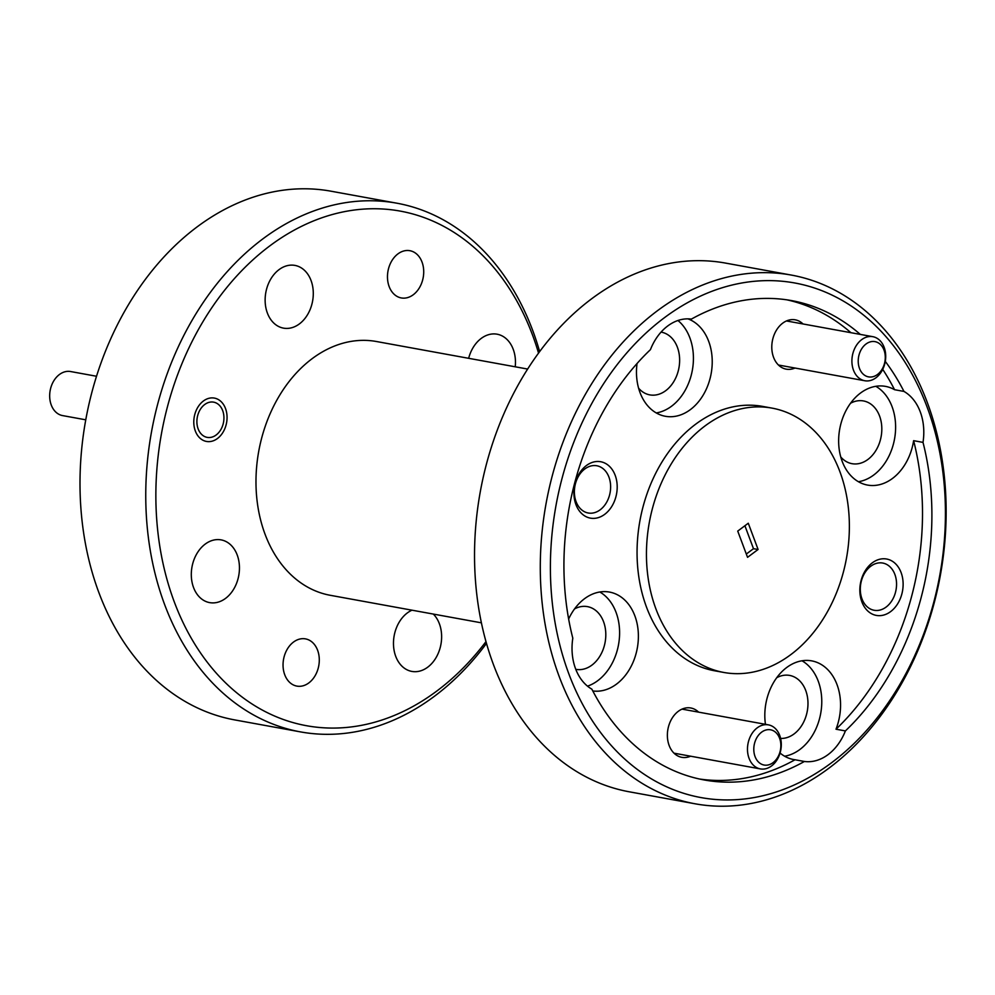<?xml version="1.0" encoding="UTF-8"?>
<svg xmlns="http://www.w3.org/2000/svg" width="995" height="995" viewBox="0 0 995 995"><rect width="100%" height="100%" fill="white"/><g stroke="black" fill="none" stroke-linecap="round" stroke-linejoin="round"><path stroke-width="1.49" d="M773.028 762.68A17.91 13.358 100.3 0 0 779.595 738.278A17.91 13.358 100.3 0 0 761.623 732.158A17.91 13.358 100.3 0 0 755.056 756.561A17.91 13.358 100.3 0 0 773.028 762.68M757.257 727.818A22.387 16.704 -79.7 0 1 768.401 724.857A22.387 16.704 -79.7 0 1 781.224 742.419A22.387 16.704 -79.7 0 1 771.523 765.951A22.387 16.704 -79.7 0 1 760.379 768.911A22.387 16.704 -79.7 0 1 747.556 751.349A22.387 16.704 -79.7 0 1 757.257 727.818M96.527 376.259L70.595 371.533A22.387 16.704 100.3 0 0 59.451 374.493A22.387 16.704 100.3 0 0 49.75 398.025A22.387 16.704 100.3 0 0 62.561 415.587L85.769 419.815M216.126 435.014A17.91 13.358 100.3 0 0 222.681 410.624A17.91 13.358 100.3 0 0 204.721 404.505A17.91 13.358 100.3 0 0 198.154 428.907A17.91 13.358 100.3 0 0 216.126 435.014M877.453 374.506A17.91 13.358 100.3 0 0 884.02 350.116A17.91 13.358 100.3 0 0 866.048 343.996A17.91 13.358 100.3 0 0 859.481 368.399A17.91 13.358 100.3 0 0 877.453 374.506M861.682 339.643A22.387 16.704 -79.7 0 1 872.826 336.683A22.387 16.704 -79.7 0 1 885.637 354.245A22.387 16.704 -79.7 0 1 875.936 377.789A22.387 16.704 -79.7 0 1 864.804 380.749A22.387 16.704 -79.7 0 1 851.981 363.187A22.387 16.704 -79.7 0 1 861.682 339.643M927.017 406.818A261.536 195.032 100.3 0 0 664.635 317.542A261.536 195.032 100.3 0 0 568.804 673.752A261.536 195.032 100.3 0 0 831.186 763.028A261.536 195.032 100.3 0 0 927.017 406.818M559.202 676.55A268.7 200.381 -79.7 0 1 586.391 392.565A268.7 200.381 -79.7 0 1 791.373 275.08A268.7 200.381 -79.7 0 1 927.228 402.303A268.7 200.381 -79.7 0 1 900.04 686.301A268.7 200.381 -79.7 0 1 695.057 803.786A268.7 200.381 -79.7 0 1 559.202 676.55M791.373 275.08L725.616 263.103A268.7 200.381 100.3 0 0 520.646 380.575A268.7 200.381 100.3 0 0 493.445 664.573A268.7 200.381 100.3 0 0 629.3 791.809L695.057 803.786M538.544 353.101A261.536 195.032 100.3 0 0 532.487 334.942A261.536 195.032 100.3 0 0 270.105 245.666A261.536 195.032 100.3 0 0 174.274 601.875A261.536 195.032 100.3 0 0 485.983 641.601M486.493 643.404A268.7 200.381 -79.7 0 1 300.515 731.897A268.7 200.381 -79.7 0 1 164.672 604.674A268.7 200.381 -79.7 0 1 191.861 320.676A268.7 200.381 -79.7 0 1 396.843 203.191A268.7 200.381 -79.7 0 1 532.698 330.427A268.7 200.381 -79.7 0 1 539.651 351.596M396.843 203.191L331.086 191.214A268.7 200.381 100.3 0 0 126.104 308.699A268.7 200.381 100.3 0 0 98.915 592.697A268.7 200.381 100.3 0 0 234.77 719.92L300.515 731.897M872.354 562.809A28.656 21.368 100.3 0 0 861.857 601.838A28.656 21.368 100.3 0 0 890.6 611.626A28.656 21.368 100.3 0 0 901.109 572.585A28.656 21.368 100.3 0 0 872.354 562.809M870.787 566.217A24.004 17.898 100.3 0 0 860.389 591.453A24.004 17.898 100.3 0 0 874.12 610.271A24.004 17.898 100.3 0 0 886.072 607.099A24.004 17.898 100.3 0 0 896.47 581.864A24.004 17.898 100.3 0 0 882.727 563.046A24.004 17.898 100.3 0 0 870.787 566.217M586.428 465.523A28.656 21.368 100.3 0 0 575.931 504.564A28.656 21.368 100.3 0 0 604.686 514.34A28.656 21.368 100.3 0 0 615.184 475.312A28.656 21.368 100.3 0 0 586.428 465.523M584.861 468.931A24.004 17.898 100.3 0 0 574.463 494.167A24.004 17.898 100.3 0 0 588.207 512.997A24.004 17.898 100.3 0 0 600.147 509.826A24.004 17.898 100.3 0 0 610.544 484.59A24.004 17.898 100.3 0 0 596.801 465.76A24.004 17.898 100.3 0 0 584.861 468.931M803.027 323.972A25.074 18.706 100.3 0 0 782.742 323.139A25.074 18.706 100.3 0 0 772.816 355.004A25.074 18.706 100.3 0 0 795.005 368.026M698.602 712.134A25.074 18.706 100.3 0 0 678.316 711.301A25.074 18.706 100.3 0 0 668.404 743.178A25.074 18.706 100.3 0 0 690.58 756.2M840.763 456.966A31.89 23.78 100.3 0 0 852.018 463.682A31.89 23.78 100.3 0 0 867.889 459.466A31.89 23.78 100.3 0 0 881.707 425.947A31.89 23.78 100.3 0 0 863.449 400.935A31.89 23.78 100.3 0 0 850.551 403.249M903.957 391.421L894.555 389.704A50.16 37.4 100.3 0 0 885.513 386.383A50.16 37.4 100.3 0 0 860.551 393.013A50.16 37.4 100.3 0 0 838.822 445.748A50.16 37.4 100.3 0 0 867.54 485.075A50.16 37.4 100.3 0 0 892.49 478.446A50.16 37.4 100.3 0 0 913.621 440.673A243.626 181.675 100.3 0 1 835.999 729.211L845.389 730.927A243.626 181.675 100.3 0 0 923.012 442.389A50.16 37.4 100.3 0 0 903.957 391.421A243.626 181.675 100.3 0 0 885.289 361.409M858.436 481.729A50.16 37.4 100.3 0 0 873.709 475.025A50.16 37.4 100.3 0 0 895.6 428.658A50.16 37.4 100.3 0 0 875.824 386.309M638.591 388.187A31.89 23.78 100.3 0 0 649.847 394.891A31.89 23.78 100.3 0 0 665.717 390.674A31.89 23.78 100.3 0 0 679.523 357.155A31.89 23.78 100.3 0 0 661.277 332.143A31.89 23.78 100.3 0 0 661.053 332.106M637.036 363.536A50.16 37.4 100.3 0 0 665.356 416.283A50.16 37.4 100.3 0 0 690.319 409.654A50.16 37.4 100.3 0 0 712.209 360.066A50.16 37.4 100.3 0 0 687.955 318.86M860.314 334.407A243.626 181.675 100.3 0 0 791.585 300.602A243.626 181.675 100.3 0 0 691.413 319.096A50.16 37.4 100.3 0 0 667.769 325.937A50.16 37.4 100.3 0 0 650.432 349.643A243.626 181.675 100.3 0 0 572.809 638.181A50.16 37.4 100.3 0 0 591.863 689.162A243.626 181.675 100.3 0 0 704.249 779.968A243.626 181.675 100.3 0 0 804.408 761.473A50.16 37.4 100.3 0 0 828.051 754.633A50.16 37.4 100.3 0 0 845.389 730.927M656.265 412.937A50.16 37.4 100.3 0 0 671.525 406.234A50.16 37.4 100.3 0 0 677.956 320.502M575.782 669.324A31.89 23.78 100.3 0 0 576.005 669.361A31.89 23.78 100.3 0 0 591.876 665.145A31.89 23.78 100.3 0 0 605.694 631.626A31.89 23.78 100.3 0 0 587.436 606.627A31.89 23.78 100.3 0 0 574.538 608.928M592.809 690.965A50.16 37.4 100.3 0 0 616.477 684.137A50.16 37.4 100.3 0 0 638.205 631.402A50.16 37.4 100.3 0 0 609.5 592.075A50.16 37.4 100.3 0 0 584.538 598.704A50.16 37.4 100.3 0 0 568.642 619.027M587.51 686.152A50.16 37.4 100.3 0 0 597.697 680.717A50.16 37.4 100.3 0 0 619.587 634.35A50.16 37.4 100.3 0 0 599.811 592M780.615 738.427A31.89 23.78 100.3 0 0 794.06 733.937A31.89 23.78 100.3 0 0 807.865 700.418A31.89 23.78 100.3 0 0 789.62 675.418A31.89 23.78 100.3 0 0 776.722 677.719M804.408 761.473L795.017 759.757A50.16 37.4 100.3 0 1 793.699 759.558A50.16 37.4 100.3 0 1 780.068 753.041M835.999 729.211A50.16 37.4 100.3 0 0 811.684 660.867A50.16 37.4 100.3 0 0 786.722 667.496A50.16 37.4 100.3 0 0 765.441 724.31M784.607 756.212A50.16 37.4 100.3 0 0 799.868 749.496A50.16 37.4 100.3 0 0 821.758 703.142A50.16 37.4 100.3 0 0 801.982 660.779M771.996 408.112L762.593 406.395A134.35 100.184 100.3 0 0 660.108 465.138A134.35 100.184 100.3 0 0 646.514 607.137A134.35 100.184 100.3 0 0 714.435 670.754L723.825 672.458A134.35 100.184 100.3 0 0 826.323 613.716A134.35 100.184 100.3 0 0 839.917 471.729A134.35 100.184 100.3 0 0 771.996 408.112A134.35 100.184 100.3 0 0 669.498 466.854A134.35 100.184 100.3 0 0 655.904 608.853A134.35 100.184 100.3 0 0 723.825 672.458M413.236 294.769A24.004 17.898 -79.7 0 1 401.283 297.94A24.004 17.898 -79.7 0 1 387.553 279.11A24.004 17.898 -79.7 0 1 397.95 253.874A24.004 17.898 -79.7 0 1 409.89 250.703A24.004 17.898 -79.7 0 1 423.634 269.533A24.004 17.898 -79.7 0 1 413.236 294.769M308.811 682.931A24.004 17.898 -79.7 0 1 296.871 686.102A24.004 17.898 -79.7 0 1 283.127 667.284A24.004 17.898 -79.7 0 1 293.525 642.049A24.004 17.898 -79.7 0 1 305.477 638.877A24.004 17.898 -79.7 0 1 319.208 657.695A24.004 17.898 -79.7 0 1 308.811 682.931M217.432 438.534A22.039 16.43 -79.7 0 1 206.475 441.444A22.039 16.43 -79.7 0 1 193.863 424.156A22.039 16.43 -79.7 0 1 203.403 400.997A22.039 16.43 -79.7 0 1 214.373 398.087A22.039 16.43 -79.7 0 1 226.984 415.363A22.039 16.43 -79.7 0 1 217.432 438.534M468.657 358.312A31.89 23.78 -79.7 0 1 481.232 338.412A31.89 23.78 -79.7 0 1 497.102 334.196A31.89 23.78 -79.7 0 1 515.223 366.794M433.31 614.064A31.89 23.78 -79.7 0 1 427.701 667.197A31.89 23.78 -79.7 0 1 411.83 671.414A31.89 23.78 -79.7 0 1 393.585 646.402A31.89 23.78 -79.7 0 1 407.403 612.883A31.89 23.78 -79.7 0 1 411.967 610.184M225.529 598.405A31.89 23.78 -79.7 0 1 209.659 602.622A31.89 23.78 -79.7 0 1 191.413 577.61A31.89 23.78 -79.7 0 1 205.219 544.091A31.89 23.78 -79.7 0 1 221.089 539.875A31.89 23.78 -79.7 0 1 239.335 564.886A31.89 23.78 -79.7 0 1 225.529 598.405M299.358 323.935A31.89 23.78 -79.7 0 1 283.5 328.139A31.89 23.78 -79.7 0 1 265.242 303.139A31.89 23.78 -79.7 0 1 279.06 269.62A31.89 23.78 -79.7 0 1 294.93 265.404A31.89 23.78 -79.7 0 1 313.176 290.403A31.89 23.78 -79.7 0 1 299.358 323.935M481.406 622.833L330.265 595.296A128.977 96.179 -79.7 0 1 265.056 534.228A128.977 96.179 -79.7 0 1 278.102 397.913A128.977 96.179 -79.7 0 1 376.496 341.521L527.636 369.058M894.555 389.704A243.626 181.675 100.3 0 0 882.727 369.381M850.924 332.703A243.626 181.675 100.3 0 0 786.871 299.831M699.56 779.023A243.626 181.675 100.3 0 0 795.017 759.757M758.09 549.476L748.277 523.233L737.73 531.094L747.543 557.337L758.09 549.476L753.489 548.693L744.907 525.746M746.312 554.041L753.489 548.693M923.012 442.389L913.621 440.673M682.035 709.124L768.401 724.857M674.013 753.178L760.379 768.911M786.46 320.95L872.826 336.683M778.426 365.016L864.804 380.749"/></g></svg>

